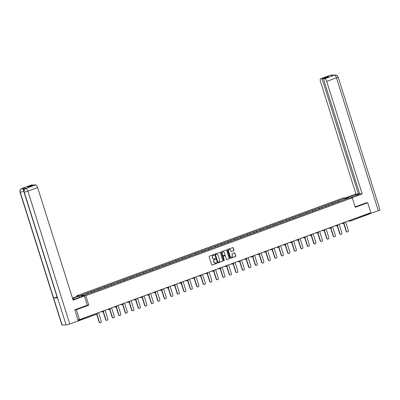 <?xml version="1.0" encoding="UTF-8"?>
<svg xmlns="http://www.w3.org/2000/svg" width="400" height="400" viewBox="0 0 400 400"><rect width="100%" height="100%" fill="white"/><g stroke="black" fill="none" stroke-linecap="round" stroke-linejoin="round"><path stroke-width="0.6" d="M214.13 254.77A0.33 0.305 89 0 0 213.745 254.565L209.4 256.16A0.47 0.43 89 0 0 209.13 256.755L211.645 264.74A0.47 0.43 89 0 0 212.195 265.035L216.545 263.435A0.33 0.305 89 0 0 216.44 262.8A0.33 0.305 89 0 0 216.345 262.815L215.785 263.02A1.5 1.385 89 0 1 214.03 262.085L213.82 261.42A1.5 1.385 89 0 1 214.68 259.52L215.24 259.31A0.33 0.305 89 0 0 215.14 258.675A0.33 0.305 89 0 0 215.045 258.69L214.485 258.895A1.5 1.385 89 0 1 212.725 257.96L212.52 257.295A1.5 1.385 89 0 1 213.38 255.395L213.94 255.185A0.33 0.305 89 0 0 214.13 254.77M213.97 258.975A1.5 1.385 89 0 1 212.545 257.96L212.335 257.295A1.5 1.385 89 0 1 213.195 255.395L213.76 255.19A0.33 0.305 89 0 0 213.745 254.565M211.975 265.05A0.47 0.43 89 0 0 212.015 265.035L216.36 263.44A0.33 0.305 89 0 0 216.35 262.815M215.27 263.1A1.5 1.385 89 0 1 213.845 262.085L213.635 261.42A1.5 1.385 89 0 1 214.495 259.52L215.06 259.315A0.33 0.305 89 0 0 215.045 258.69M233.64 250.75A0.47 0.43 89 0 0 233.91 250.155L233.205 247.915A0.47 0.43 89 0 0 232.655 247.62L227.83 249.395A0.47 0.43 89 0 0 227.56 249.99L230.075 257.97A0.47 0.43 89 0 0 230.625 258.265L235.455 256.49A0.47 0.43 89 0 0 235.725 255.9L234.87 253.19A0.47 0.43 89 0 0 234.32 252.9L232.255 253.66A0.47 0.43 89 0 0 231.985 254.25L232.41 255.595A1.255 1.155 89 0 1 231.335 257.25A1.255 1.155 89 0 1 230.22 256.395L228.565 251.14A1.255 1.155 89 0 1 229.635 249.485A1.255 1.155 89 0 1 230.75 250.34L231.025 251.215A0.47 0.43 89 0 0 231.575 251.505L233.46 250.75A0.47 0.43 89 0 0 233.73 250.16L233.02 247.92A0.47 0.43 89 0 0 232.695 247.61M74.905 309.765L76.37 309.74L88.79 305.18L85.8 295.69L352.285 197.82L355.28 207.31L367.7 202.75L370.82 212.645L79.49 319.635L77.885 319.66M76.37 309.74L79.49 319.635M220.485 252.585A0.47 0.43 89 0 0 219.935 252.295L215.105 254.065A0.47 0.43 89 0 0 214.835 254.66L217.355 262.645A0.47 0.43 89 0 0 217.905 262.935L222.73 261.165A0.47 0.43 89 0 0 223 260.57L220.3 252.59A0.47 0.43 89 0 0 219.975 252.28M221.47 251.73L226.295 249.96A0.47 0.43 89 0 1 226.845 250.25L229.36 258.235A0.47 0.43 89 0 1 229.09 258.83L227.025 259.585A0.47 0.43 89 0 1 226.475 259.295L225.455 256.055A0.47 0.43 89 0 0 224.905 255.76L223.535 256.265A0.47 0.43 89 0 0 223.265 256.86L224.33 260.23A0.33 0.305 89 0 1 224.05 260.665A0.33 0.305 89 0 1 223.76 260.44L221.2 252.325A0.47 0.43 89 0 1 221.47 251.73M85.8 295.69L76.635 295.845L343.12 197.98L352.285 197.82M338.65 201.805L338.325 200.77L334.365 202.22L335.12 203.1L83.77 295.39L80.58 295.445L87.355 292.955L87.995 293.84M338.325 200.77L345.15 198.28L348.34 198.225L335.065 203.12M91.585 292.54L91.255 291.505L87.355 292.955M91.255 291.505L93.855 290.57L94.5 291.465M98.085 290.15L97.76 289.115L93.855 290.57M97.76 289.115L100.355 288.18L101.005 289.06M104.585 287.765L104.26 286.73L100.355 288.18M104.26 286.73L106.86 285.795L107.505 286.69M111.09 285.375L110.765 284.34L106.86 285.795M110.765 284.34L113.36 283.405L114.005 284.285M117.59 282.985L117.265 281.95L113.36 283.405M117.265 281.95L119.86 281.02L120.505 281.915M124.09 280.6L123.765 279.565L119.86 281.02M123.765 279.565L126.365 278.63L127.01 279.51M130.595 278.21L130.27 277.175L126.365 278.63M130.27 277.175L132.865 276.24L133.51 277.14M137.095 275.825L136.77 274.79L132.865 276.24M136.77 274.79L139.365 273.855L140.015 274.745M143.6 273.435L143.27 272.4L139.365 273.855M143.27 272.4L145.87 271.465L146.515 272.365M150.1 271.05L149.775 270.015L145.87 271.465M149.775 270.015L152.37 269.08L153.02 269.955M156.6 268.66L156.275 267.625L152.37 269.08M156.275 267.625L158.87 266.69L159.52 267.59M163.105 266.275L162.775 265.24L158.87 266.69M162.775 265.24L165.375 264.305L166.02 265.18M169.605 263.885L169.28 262.85L165.375 264.305M169.28 262.85L171.875 261.915L172.52 262.815M176.105 261.495L175.78 260.46L171.875 261.915M175.78 260.46L178.375 259.53L179.025 260.405M182.61 259.11L182.28 258.075L178.375 259.53M182.28 258.075L184.88 257.14L185.525 258.04M189.11 256.72L188.785 255.685L184.88 257.14M188.785 255.685L191.38 254.75L192.03 255.63M195.61 254.335L195.285 253.3L191.38 254.75M195.285 253.3L197.88 252.365L198.53 253.265M202.115 251.945L201.785 250.91L197.88 252.365M201.785 250.91L204.385 249.975L205.03 250.855M208.615 249.56L208.29 248.525L204.385 249.975M208.29 248.525L210.885 247.59L211.535 248.465M215.115 247.17L214.79 246.135L210.885 247.59M214.79 246.135L217.39 245.2L218.035 246.08M221.62 244.785L221.29 243.75L217.39 245.2M221.29 243.75L223.89 242.815L224.535 243.69M228.12 242.395L227.795 241.36L223.89 242.815M227.795 241.36L230.39 240.425L231.04 241.305M234.62 240.005L234.295 238.97L230.39 240.425M234.295 238.97L236.895 238.04L237.54 238.915M241.125 237.62L240.795 236.585L236.895 238.04M240.795 236.585L243.395 235.65L244.04 236.53M247.625 235.23L247.3 234.195L243.395 235.65M247.3 234.195L249.895 233.26L250.545 234.14M254.125 232.845L253.8 231.81L249.895 233.26M253.8 231.81L256.4 230.875L257.045 231.755M260.63 230.455L260.3 229.42L256.4 230.875M260.3 229.42L262.9 228.485L263.545 229.365M267.13 228.07L266.805 227.035L262.9 228.485M266.805 227.035L269.4 226.1L270.05 226.98M273.63 225.68L273.305 224.645L269.4 226.1M273.305 224.645L275.905 223.71L276.55 224.59M280.135 223.295L279.81 222.26L275.905 223.71M279.81 222.26L282.405 221.325L283.05 222.2M286.635 220.905L286.31 219.87L282.405 221.325M286.31 219.87L288.905 218.935L289.555 219.815M293.135 218.52L292.81 217.485L288.905 218.935M292.81 217.485L295.41 216.55L296.055 217.425M299.64 216.13L299.315 215.095L295.41 216.55M299.315 215.095L301.91 214.16L302.555 215.04M306.14 213.74L305.815 212.705L301.91 214.16M305.815 212.705L308.41 211.77L309.055 212.67M312.645 211.355L312.315 210.32L308.41 211.77M312.315 210.32L314.915 209.385L315.56 210.265M319.145 208.965L318.82 207.93L314.915 209.385M318.82 207.93L321.415 206.995L322.06 207.885M325.645 206.58L325.32 205.545L321.415 206.995M325.32 205.545L327.915 204.61L328.565 205.49M332.15 204.19L331.82 203.155L327.915 204.61M331.82 203.155L334.42 202.22M331.875 203.155L332.525 204.05M325.375 205.545L326.025 206.44M318.875 207.93L319.525 208.825M312.37 210.32L313.02 211.215M305.87 212.705L306.52 213.605M299.37 215.095L300.02 215.99M292.865 217.48L293.515 218.38M286.365 219.87L287.015 220.765M279.865 222.255L280.515 223.155M273.36 224.645L274.01 225.54M266.86 227.035L267.51 227.93M260.355 229.42L261.01 230.315M253.855 231.81L254.505 232.705M247.355 234.195L248.005 235.09M240.85 236.585L241.505 237.48M234.35 238.97L235 239.87M227.85 241.36L228.5 242.255M221.345 243.745L222 244.645M214.845 246.135L215.495 247.03M208.345 248.525L208.995 249.42M201.84 250.91L202.495 251.805M195.34 253.3L195.99 254.195M188.84 255.685L189.49 256.58M182.335 258.075L182.99 258.97M175.835 260.46L176.485 261.36M169.335 262.85L169.985 263.745M162.83 265.235L163.48 266.135M156.33 267.625L156.98 268.52M149.83 270.01L150.48 270.91M143.325 272.4L143.975 273.295M136.825 274.79L137.475 275.685M130.325 277.175L130.975 278.07M123.82 279.565L124.47 280.46M117.32 281.95L117.97 282.85M110.82 284.34L111.47 285.235M104.315 286.725L104.965 287.625M97.815 289.115L98.465 290.01M91.31 291.5L91.965 292.4M77.745 321.075L77.945 321.07A0.715 0.26 -110.2 0 0 77.975 321.065A0.715 0.26 -110.2 0 0 78.06 320.96M367.7 202.75L366.23 202.775M369.275 213.21L369.335 213.395A0.715 0.26 69.8 0 1 369.305 214.075A0.715 0.26 69.8 0 1 369.27 214.08L350.455 220.99M76.85 296.535L76.635 295.845M338.38 200.765L339.03 201.665M345.15 198.28L344.97 199.46M88.79 305.18L87.28 305.205M217.68 262.955A0.47 0.43 89 0 0 217.72 262.94L222.545 261.165A0.47 0.43 89 0 0 222.815 260.575L220.3 252.59M215.75 254.52A0.33 0.305 89 0 0 215.565 254.94L217.775 261.945A0.33 0.305 89 0 0 218.155 262.15L218.75 261.935A1.5 1.385 89 0 0 219.61 260.035L218.1 255.245A1.5 1.385 89 0 0 216.345 254.305L215.57 254.525A0.33 0.305 89 0 0 215.38 254.94L215.565 254.94M217.975 262.155A0.33 0.305 89 0 1 217.59 261.95L215.38 254.94M216.675 254.23A1.5 1.385 89 0 0 216.16 254.31L216.345 254.305M215.57 254.525L216.16 254.31M226.8 259.6A0.47 0.43 89 0 0 226.845 259.59L228.91 258.83A0.47 0.43 89 0 0 229.18 258.235L226.66 250.255A0.47 0.43 89 0 0 226.335 249.945M224.945 255.75A0.47 0.43 89 0 0 224.725 255.765L223.355 256.27A0.47 0.43 89 0 0 223.085 256.865L224.33 260.23M223.96 260.65A0.33 0.305 89 0 0 224.145 260.235M224.395 252.695A1.255 1.155 89 0 0 223.28 251.845A1.255 1.155 89 0 0 222.21 253.5L222.79 255.35A0.47 0.43 89 0 0 223.34 255.645L224.71 255.14A0.47 0.43 89 0 0 224.98 254.55L224.395 252.695M223.19 251.85A1.255 1.155 89 0 0 222.025 253.505L222.21 253.5M223.115 255.66A0.47 0.43 89 0 1 222.61 255.355L222.025 253.505M231.355 251.52A0.47 0.43 89 0 0 231.395 251.51L233.46 250.75M229.545 249.495A1.255 1.155 89 0 0 228.38 251.145L228.565 251.14M231.245 257.245A1.255 1.155 89 0 1 230.035 256.4L228.38 251.145M230.4 258.28A0.47 0.43 89 0 0 230.445 258.27L235.27 256.495A0.47 0.43 89 0 0 235.54 255.9L234.685 253.195A0.47 0.43 89 0 0 234.36 252.885M99.105 321.97L99.38 321.965A1.095 1.015 89 0 0 100.36 322.71L100.085 322.715A1.095 1.015 -91 0 1 99.105 321.97L96.655 314.205M100.36 322.71A1.095 1.015 89 0 0 101.3 321.265L98.575 312.625M99.38 321.965L96.905 314.11M105.61 319.585L105.885 319.58A1.095 1.015 89 0 0 106.86 320.325L106.585 320.33A1.095 1.015 -91 0 1 105.61 319.585L103.15 311.785M106.86 320.325A1.095 1.015 89 0 0 107.8 318.875L105.075 310.24M105.885 319.58L103.405 311.725M112.11 317.195L112.385 317.19A1.095 1.015 89 0 0 113.36 317.935L113.085 317.94A1.095 1.015 -91 0 1 112.11 317.195L109.65 309.395M113.36 317.935A1.095 1.015 89 0 0 114.3 316.485L111.58 307.85M112.385 317.19L109.905 309.335M118.61 314.81L118.885 314.805A1.095 1.015 89 0 0 119.865 315.55L119.59 315.555A1.095 1.015 -91 0 1 118.61 314.81L116.15 307.01M119.865 315.55A1.095 1.015 89 0 0 120.805 314.1L118.08 305.465M118.885 314.805L116.41 306.945M125.115 312.42L125.39 312.415A1.095 1.015 89 0 0 126.365 313.16L126.09 313.165A1.095 1.015 -91 0 1 125.115 312.42L122.655 304.62M126.365 313.16A1.095 1.015 89 0 0 127.305 311.71L124.58 303.075M125.39 312.415L122.91 304.56M131.615 310.035L131.89 310.03A1.095 1.015 89 0 0 132.865 310.775L132.59 310.78A1.095 1.015 -91 0 1 131.615 310.035L129.155 302.235M132.865 310.775A1.095 1.015 89 0 0 133.805 309.325L131.085 300.685M131.89 310.03L129.415 302.17M73.62 299.335L73.265 298.22A5.365 0.63 -17.5 0 0 72.6 298.47M72.93 299.51A5.365 0.63 -17.5 0 0 77.39 298.145L83.31 295.975L84.36 295.955L73.11 300.09L37.635 187.58L27.905 191.15L69.79 323.995L78.27 320.88L74.78 309.81L87.285 305.22L84.36 295.955M73.265 298.22L79.185 296.045L78.13 296.065L72.495 298.135M79.59 297.34L79.185 296.045M31.65 184.955L21.915 188.53A2.86 1.045 69.8 0 0 21.785 188.555L31.515 184.98A2.86 1.045 69.8 0 1 31.65 184.955L33.015 184.93L33.14 185.34M69.79 323.995A2.935 0.345 162.5 0 1 66.1 324.955L57.55 297.845A2.935 0.345 162.5 0 1 57.325 297.785L23.985 192.055A2.935 0.345 162.5 0 0 24.215 192.115C23.845 190.415 24.395 189.205 25.86 188.485L35.68 184.885A2.86 1.045 69.8 0 1 37.635 187.58M57.08 297.015A2.935 0.345 162.5 0 1 53.57 297.915L62.12 325.025L66.1 324.955M62.12 325.025A2.935 0.345 162.5 0 1 61.885 324.965L20 192.125A2.935 0.345 162.5 0 0 20.235 192.18C19.87 190.48 20.415 189.27 21.87 188.555L22.525 188.32A2.86 1.045 69.8 0 1 24.095 190.04M23.855 191.245A2.935 0.345 162.5 0 1 20.235 192.18L53.57 297.915L57.55 297.845L24.215 192.115A2.935 0.345 162.5 0 0 27.905 191.15A2.86 1.045 -110.2 0 0 25.95 188.46M33.015 184.93L27.635 186.905L28.94 186.885L34.315 184.91L35.68 184.885M26.465 188.255L26.335 188.28A2.86 1.045 69.8 0 1 26.465 188.255L22.525 188.32M23.915 191.22C23.355 189.625 22.705 188.725 21.96 188.53M350.485 197.85L355.8 195.9A5.365 0.63 -17.5 0 0 358.855 194.325A5.365 0.63 -17.5 0 0 351.675 195.975L346.36 197.925M351.54 197.835L362.185 193.925L359.72 193.965L323.39 78.745L324.755 78.725L334.53 75.125L330.545 75.195L320.725 78.79A2.86 1.045 -110.2 0 0 320.595 78.815A2.86 1.045 -110.2 0 0 320.48 81.52L355.955 194.03L358.42 193.99L359.59 193.56M345.31 197.94L355.955 194.03M362.185 193.925L326.71 81.415A2.86 1.045 -110.2 0 0 324.755 78.725M334.445 75.15L335.33 74.975C336.29 75.445 336.085 74.03 338.115 76.98L380 209.82A2.935 0.345 162.5 0 1 378.33 210.685L369.405 213.805M323.39 78.745L328.77 76.77L327.465 76.795L322.09 78.77L320.725 78.79M322.09 78.77L358.42 193.99M366.37 202.77L355.135 206.85M369.85 213.8L369.62 213.085M327.465 76.795L327.595 77.2M335.28 74.975L334.535 75.125M332.735 75.375L330.545 75.195M138.115 307.645L138.39 307.64A1.095 1.015 89 0 0 139.37 308.385L139.095 308.39A1.095 1.015 -91 0 1 138.115 307.645L135.655 299.845M139.37 308.385A1.095 1.015 89 0 0 140.31 306.935L137.585 298.3M138.39 307.64L135.915 299.785M144.62 305.255L144.895 305.25A1.095 1.015 89 0 0 145.87 305.995L145.595 306A1.095 1.015 -91 0 1 144.62 305.255L142.16 297.46M145.87 305.995A1.095 1.015 89 0 0 146.81 304.55L144.085 295.91M144.895 305.25L142.415 297.395M151.12 302.87L151.395 302.865A1.095 1.015 89 0 0 152.37 303.61L152.095 303.615A1.095 1.015 -91 0 1 151.12 302.87L148.66 295.07M152.37 303.61A1.095 1.015 89 0 0 153.31 302.16L150.59 293.525M151.395 302.865L148.92 295.01M157.62 300.48L157.895 300.475A1.095 1.015 89 0 0 158.875 301.22L158.6 301.225A1.095 1.015 -91 0 1 157.62 300.48L155.165 292.685M158.875 301.22A1.095 1.015 89 0 0 159.815 299.775L157.09 291.135M157.895 300.475L155.42 292.62M164.125 298.095L164.4 298.09A1.095 1.015 89 0 0 165.375 298.835L165.1 298.84A1.095 1.015 -91 0 1 164.125 298.095L161.665 290.295M165.375 298.835A1.095 1.015 89 0 0 166.315 297.385L163.59 288.75M164.4 298.09L161.92 290.235M170.625 295.705L170.9 295.7A1.095 1.015 89 0 0 171.88 296.445L171.605 296.45A1.095 1.015 -91 0 1 170.625 295.705L168.165 287.905M171.88 296.445A1.095 1.015 89 0 0 172.815 294.995L170.095 286.36M170.9 295.7L168.425 287.845M177.125 293.32L177.4 293.315A1.095 1.015 89 0 0 178.38 294.06L178.105 294.065A1.095 1.015 -91 0 1 177.125 293.32L174.67 285.52M178.38 294.06A1.095 1.015 89 0 0 179.32 292.61L176.595 283.975M177.4 293.315L174.925 285.455M183.63 290.93L183.905 290.925A1.095 1.015 89 0 0 184.88 291.67L184.605 291.675A1.095 1.015 -91 0 1 183.63 290.93L181.17 283.13M184.88 291.67A1.095 1.015 89 0 0 185.82 290.22L183.1 281.585M183.905 290.925L181.425 283.07M190.13 288.545L190.405 288.54A1.095 1.015 89 0 0 191.385 289.285L191.11 289.29A1.095 1.015 -91 0 1 190.13 288.545L187.67 280.745M191.385 289.285A1.095 1.015 89 0 0 192.32 287.835L189.6 279.195M190.405 288.54L187.93 280.68M196.63 286.155L196.905 286.15A1.095 1.015 89 0 0 197.885 286.895L197.61 286.9A1.095 1.015 -91 0 1 196.63 286.155L194.175 278.355M197.885 286.895A1.095 1.015 89 0 0 198.825 285.445L196.1 276.81M196.905 286.15L194.43 278.295M203.135 283.765L203.41 283.76A1.095 1.015 89 0 0 204.385 284.51L204.11 284.51A1.095 1.015 -91 0 1 203.135 283.765L200.675 275.97M204.385 284.51A1.095 1.015 89 0 0 205.325 283.06L202.605 274.42M203.41 283.76L200.93 275.905M209.635 281.38L209.91 281.375A1.095 1.015 89 0 0 210.89 282.12L210.615 282.125A1.095 1.015 -91 0 1 209.635 281.38L207.175 273.58M210.89 282.12A1.095 1.015 89 0 0 211.83 280.67L209.105 272.035M209.91 281.375L207.435 273.52M216.135 278.99L216.41 278.985A1.095 1.015 89 0 0 217.39 279.73L217.115 279.735A1.095 1.015 -91 0 1 216.135 278.99L213.68 271.195M217.39 279.73A1.095 1.015 89 0 0 218.33 278.285L215.605 269.645M216.41 278.985L213.935 271.13M222.64 276.605L222.915 276.6A1.095 1.015 89 0 0 223.89 277.345L223.615 277.35A1.095 1.015 -91 0 1 222.64 276.605L220.18 268.805M223.89 277.345A1.095 1.015 89 0 0 224.83 275.895L222.11 267.26M222.915 276.6L220.435 268.745M229.14 274.215L229.415 274.21A1.095 1.015 89 0 0 230.395 274.955L230.12 274.96A1.095 1.015 -91 0 1 229.14 274.215L226.68 266.415M230.395 274.955A1.095 1.015 89 0 0 231.335 273.505L228.61 264.87M229.415 274.21L226.94 266.355M235.64 271.83L235.915 271.825A1.095 1.015 89 0 0 236.895 272.57L236.62 272.575A1.095 1.015 -91 0 1 235.64 271.83L233.185 264.03M236.895 272.57A1.095 1.015 89 0 0 237.835 271.12L235.11 262.485M235.915 271.825L233.44 263.97M242.145 269.44L242.42 269.435A1.095 1.015 89 0 0 243.395 270.18L243.12 270.185A1.095 1.015 -91 0 1 242.145 269.44L239.685 261.64M243.395 270.18A1.095 1.015 89 0 0 244.335 268.73L241.615 260.095M242.42 269.435L239.94 261.58M248.645 267.055L248.92 267.05A1.095 1.015 89 0 0 249.9 267.795L249.625 267.8A1.095 1.015 -91 0 1 248.645 267.055L246.185 259.255M249.9 267.795A1.095 1.015 89 0 0 250.84 266.345L248.115 257.705M248.92 267.05L246.445 259.19M255.15 264.665L255.425 264.66A1.095 1.015 89 0 0 256.4 265.405L256.125 265.41A1.095 1.015 -91 0 1 255.15 264.665L252.69 256.865M256.4 265.405A1.095 1.015 89 0 0 257.34 263.955L254.615 255.32M255.425 264.66L252.945 256.805M261.65 262.275L261.925 262.275A1.095 1.015 89 0 0 262.9 263.02L262.625 263.02A1.095 1.015 -91 0 1 261.65 262.275L259.19 254.48M262.9 263.02A1.095 1.015 89 0 0 263.84 261.57L261.12 252.93M261.925 262.275L259.445 254.415M268.15 259.89L268.425 259.885A1.095 1.015 89 0 0 269.405 260.63L269.13 260.635A1.095 1.015 -91 0 1 268.15 259.89L265.69 252.09M269.405 260.63A1.095 1.015 89 0 0 270.345 259.18L267.62 250.545M268.425 259.885L265.95 252.03M274.655 257.5L274.93 257.495A1.095 1.015 89 0 0 275.905 258.24L275.63 258.245A1.095 1.015 -91 0 1 274.655 257.5L272.195 249.705M275.905 258.24A1.095 1.015 89 0 0 276.845 256.795L274.12 248.155M274.93 257.495L272.45 249.64M281.155 255.115L281.43 255.11A1.095 1.015 89 0 0 282.405 255.855L282.13 255.86A1.095 1.015 -91 0 1 281.155 255.115L278.695 247.315M282.405 255.855A1.095 1.015 89 0 0 283.345 254.405L280.625 245.77M281.43 255.11L278.95 247.255M287.655 252.725L287.93 252.72A1.095 1.015 89 0 0 288.91 253.465L288.635 253.47A1.095 1.015 -91 0 1 287.655 252.725L285.195 244.93M288.91 253.465A1.095 1.015 89 0 0 289.85 252.015L287.125 243.38M287.93 252.72L285.455 244.865M294.16 250.34L294.435 250.335A1.095 1.015 89 0 0 295.41 251.08L295.135 251.085A1.095 1.015 -91 0 1 294.16 250.34L291.7 242.54M295.41 251.08A1.095 1.015 89 0 0 296.35 249.63L293.625 240.995M294.435 250.335L291.955 242.48M300.66 247.95L300.935 247.945A1.095 1.015 89 0 0 301.91 248.69L301.635 248.695A1.095 1.015 -91 0 1 300.66 247.95L298.2 240.15M301.91 248.69A1.095 1.015 89 0 0 302.85 247.24L300.13 238.605M300.935 247.945L298.46 240.09M307.16 245.565L307.435 245.56A1.095 1.015 89 0 0 308.415 246.305L308.14 246.31A1.095 1.015 -91 0 1 307.16 245.565L304.7 237.765M308.415 246.305A1.095 1.015 89 0 0 309.355 244.855L306.63 236.215M307.435 245.56L304.96 237.7M313.665 243.175L313.94 243.17A1.095 1.015 89 0 0 314.915 243.915L314.64 243.92A1.095 1.015 -91 0 1 313.665 243.175L311.205 235.375M314.915 243.915A1.095 1.015 89 0 0 315.855 242.465L313.13 233.83M313.94 243.17L311.46 235.315M320.165 240.785L320.44 240.785A1.095 1.015 89 0 0 321.415 241.53L321.14 241.535A1.095 1.015 -91 0 1 320.165 240.785L317.705 232.99M321.415 241.53A1.095 1.015 89 0 0 322.355 240.08L319.635 231.44M320.44 240.785L317.965 232.925M326.665 238.4L326.94 238.395A1.095 1.015 89 0 0 327.92 239.14L327.645 239.145A1.095 1.015 -91 0 1 326.665 238.4L324.21 230.6M327.92 239.14A1.095 1.015 89 0 0 328.86 237.69L326.135 229.055M326.94 238.395L324.465 230.54M333.17 236.01L333.445 236.005A1.095 1.015 89 0 0 334.42 236.75L334.145 236.755A1.095 1.015 -91 0 1 333.17 236.01L330.71 228.215M334.42 236.75A1.095 1.015 89 0 0 335.36 235.305L332.635 226.665M333.445 236.005L330.965 228.15M339.67 233.625L339.945 233.62A1.095 1.015 89 0 0 340.925 234.365L340.65 234.37A1.095 1.015 -91 0 1 339.67 233.625L337.21 225.825M340.925 234.365A1.095 1.015 89 0 0 341.86 232.915L339.14 224.28M339.945 233.62L337.47 225.765M346.17 231.235L346.445 231.23A1.095 1.015 89 0 0 347.425 231.975L347.15 231.98A1.095 1.015 -91 0 1 346.17 231.235L343.715 223.44M347.425 231.975A1.095 1.015 89 0 0 348.365 230.53L345.64 221.89M346.445 231.23L343.97 223.375M77.975 321.065L96.855 314.13A0.715 0.26 -110.2 0 1 96.825 314.135L78.005 321.045M78.105 320.35L96.825 313.27M97.25 313.11L97.295 313.245A0.715 0.715 0 0 1 96.855 314.13A0.715 0.26 -110.2 0 0 96.885 313.455L97.235 313.23M350.395 220.145L369.335 213.395M349.235 220.57L350.455 220.33A0.715 0.26 69.8 0 1 350.425 221.005A0.715 0.26 69.8 0 1 350.39 221.015A0.715 0.66 -91 0 1 349.555 220.565L349.52 220.465M102.17 311.305L102.455 311.2M103.755 310.725L102.485 311.3A0.715 0.66 -91 0 0 103.125 311.785A0.715 0.715 0 0 0 103.795 310.855L103.735 310.84M103.325 311.75A0.715 0.66 -91 0 1 103.125 311.785L100.75 311.825M108.675 308.92L108.955 308.815M115.175 306.53L115.46 306.425M121.675 304.14L121.96 304.035M128.18 301.755L128.46 301.65M134.68 299.365L134.965 299.26M141.18 296.98L141.465 296.875M147.685 294.59L147.97 294.485M154.185 292.205L154.47 292.1M160.685 289.815L160.97 289.71M167.19 287.43L167.475 287.325M173.69 285.04L173.975 284.935M180.19 282.65L180.475 282.55M186.695 280.265L186.98 280.16M193.195 277.875L193.48 277.77M199.695 275.49L199.98 275.385M206.2 273.1L206.485 272.995M212.7 270.715L212.985 270.61M219.2 268.325L219.485 268.22M225.705 265.94L225.99 265.835M232.205 263.55L232.49 263.445M238.705 261.16L238.99 261.06M245.21 258.775L245.495 258.67M251.71 256.385L251.995 256.28M258.21 254L258.495 253.895M264.715 251.61L265 251.505M271.215 249.225L271.5 249.12M277.72 246.835L278 246.73M284.22 244.45L284.505 244.345M290.72 242.06L291.005 241.955M297.225 239.67L297.505 239.57M303.725 237.285L304.01 237.18M310.225 234.895L310.51 234.79M316.73 232.51L317.015 232.405M323.23 230.12L323.515 230.015M329.73 227.735L330.015 227.63M336.235 225.345L336.52 225.24M342.735 222.96L343.02 222.855M110.255 308.335L108.99 308.91A0.715 0.66 -91 0 0 109.625 309.4A0.715 0.715 0 0 0 110.295 308.465L110.24 308.455M109.825 309.36A0.715 0.66 -91 0 1 109.625 309.4L107.255 309.44M116.755 305.95L115.49 306.525A0.715 0.66 -91 0 0 116.13 307.01A0.715 0.715 0 0 0 116.8 306.08L116.74 306.065M116.33 306.975A0.715 0.66 -91 0 1 116.13 307.01L113.755 307.05M123.26 303.56L121.99 304.135A0.715 0.66 -91 0 0 122.63 304.62A0.715 0.715 0 0 0 123.3 303.69L123.24 303.675M122.83 304.585A0.715 0.66 -91 0 1 122.63 304.62L120.255 304.665M129.76 301.175L128.495 301.75A0.715 0.66 -91 0 0 129.13 302.235A0.715 0.715 0 0 0 129.8 301.305L129.745 301.29M129.335 302.195A0.715 0.66 -91 0 1 129.13 302.235L126.76 302.275M136.26 298.785L134.995 299.36A0.715 0.66 -91 0 0 135.635 299.845A0.715 0.715 0 0 0 136.305 298.915L136.245 298.9M135.835 299.81A0.715 0.66 -91 0 1 135.635 299.845L133.26 299.89M142.765 296.4L141.495 296.975A0.715 0.66 -91 0 0 142.135 297.46A0.715 0.715 0 0 0 142.805 296.53L142.75 296.515M142.335 297.42A0.715 0.66 -91 0 1 142.135 297.46L139.76 297.5M149.265 294.01L148 294.585A0.715 0.66 -91 0 0 148.635 295.07A0.715 0.715 0 0 0 149.305 294.14L149.25 294.125M148.84 295.035A0.715 0.66 -91 0 1 148.635 295.07L146.265 295.11M155.765 291.62L154.5 292.2A0.715 0.66 -91 0 0 155.14 292.685A0.715 0.715 0 0 0 155.81 291.755L155.75 291.74M155.34 292.645A0.715 0.66 -91 0 1 155.14 292.685L152.765 292.725M162.27 289.235L161 289.81A0.715 0.66 -91 0 0 161.64 290.295A0.715 0.715 0 0 0 162.31 289.365L162.255 289.35M161.84 290.26A0.715 0.66 -91 0 1 161.64 290.295L159.265 290.335M168.77 286.845L167.505 287.42A0.715 0.66 -91 0 0 168.14 287.91A0.715 0.715 0 0 0 168.81 286.975L168.755 286.965M168.345 287.87A0.715 0.66 -91 0 1 168.14 287.91L165.77 287.95M175.27 284.46L174.005 285.035A0.715 0.66 -91 0 0 174.645 285.52A0.715 0.715 0 0 0 175.315 284.59L175.255 284.575M174.845 285.485A0.715 0.66 -91 0 1 174.645 285.52L172.27 285.56M181.775 282.07L180.51 282.645A0.715 0.66 -91 0 0 181.145 283.135A0.715 0.715 0 0 0 181.815 282.2L181.76 282.19M181.345 283.095A0.715 0.66 -91 0 1 181.145 283.135L178.77 283.175M188.275 279.685L187.01 280.26A0.715 0.66 -91 0 0 187.645 280.745A0.715 0.715 0 0 0 188.315 279.815L188.26 279.8M187.85 280.705A0.715 0.66 -91 0 1 187.645 280.745L185.275 280.785M194.775 277.295L193.51 277.87A0.715 0.66 -91 0 0 194.15 278.355A0.715 0.715 0 0 0 194.82 277.425L194.76 277.41M194.35 278.32A0.715 0.66 -91 0 1 194.15 278.355L191.775 278.4M201.28 274.91L200.015 275.485A0.715 0.66 -91 0 0 200.65 275.97A0.715 0.715 0 0 0 201.32 275.04L201.265 275.025M200.85 275.93A0.715 0.66 -91 0 1 200.65 275.97L198.275 276.01M207.78 272.52L206.515 273.095A0.715 0.66 -91 0 0 207.15 273.58A0.715 0.715 0 0 0 207.82 272.65L207.765 272.635M207.355 273.545A0.715 0.66 -91 0 1 207.15 273.58L204.78 273.625M214.285 270.13L213.015 270.71A0.715 0.66 -91 0 0 213.655 271.195A0.715 0.715 0 0 0 214.325 270.265L214.265 270.25M213.855 271.155A0.715 0.66 -91 0 1 213.655 271.195L211.28 271.235M220.785 267.745L219.52 268.32A0.715 0.66 -91 0 0 220.155 268.805A0.715 0.715 0 0 0 220.825 267.875L220.77 267.86M220.355 268.77A0.715 0.66 -91 0 1 220.155 268.805L217.78 268.845M227.285 265.355L226.02 265.93A0.715 0.66 -91 0 0 226.655 266.42A0.715 0.715 0 0 0 227.325 265.49L227.27 265.475M226.86 266.38A0.715 0.66 -91 0 1 226.655 266.42L224.285 266.46M233.79 262.97L232.52 263.545A0.715 0.66 -91 0 0 233.16 264.03A0.715 0.715 0 0 0 233.83 263.1L233.77 263.085M233.36 263.995A0.715 0.66 -91 0 1 233.16 264.03L230.785 264.07M240.29 260.58L239.025 261.155A0.715 0.66 -91 0 0 239.66 261.645A0.715 0.715 0 0 0 240.33 260.71L240.275 260.7M239.86 261.605A0.715 0.66 -91 0 1 239.66 261.645L237.285 261.685M246.79 258.195L245.525 258.77A0.715 0.66 -91 0 0 246.16 259.255A0.715 0.715 0 0 0 246.835 258.325L246.775 258.31M246.365 259.215A0.715 0.66 -91 0 1 246.16 259.255L243.79 259.295M253.295 255.805L252.025 256.38A0.715 0.66 -91 0 0 252.665 256.865A0.715 0.715 0 0 0 253.335 255.935L253.275 255.92M252.865 256.83A0.715 0.66 -91 0 1 252.665 256.865L250.29 256.91M259.795 253.42L258.53 253.995A0.715 0.66 -91 0 0 259.165 254.48A0.715 0.715 0 0 0 259.835 253.55L259.78 253.535M259.365 254.44A0.715 0.66 -91 0 1 259.165 254.48L256.79 254.52M266.295 251.03L265.03 251.605A0.715 0.66 -91 0 0 265.67 252.09A0.715 0.715 0 0 0 266.34 251.16L266.28 251.145M265.87 252.055A0.715 0.66 -91 0 1 265.67 252.09L263.295 252.135M272.8 248.64L271.53 249.22A0.715 0.66 -91 0 0 272.17 249.705A0.715 0.715 0 0 0 272.84 248.775L272.78 248.76M272.37 249.665A0.715 0.66 -91 0 1 272.17 249.705L269.795 249.745M279.3 246.255L278.035 246.83A0.715 0.66 -91 0 0 278.67 247.315A0.715 0.715 0 0 0 279.34 246.385L279.285 246.37M278.87 247.28A0.715 0.66 -91 0 1 278.67 247.315L276.3 247.355M285.8 243.865L284.535 244.445A0.715 0.66 -91 0 0 285.175 244.93A0.715 0.715 0 0 0 285.845 244L285.785 243.985M285.375 244.89A0.715 0.66 -91 0 1 285.175 244.93L282.8 244.97M292.305 241.48L291.035 242.055A0.715 0.66 -91 0 0 291.675 242.54A0.715 0.715 0 0 0 292.345 241.61L292.285 241.595M291.875 242.505A0.715 0.66 -91 0 1 291.675 242.54L289.3 242.58M298.805 239.09L297.54 239.665A0.715 0.66 -91 0 0 298.175 240.155A0.715 0.715 0 0 0 298.845 239.22L298.79 239.21M298.38 240.115A0.715 0.66 -91 0 1 298.175 240.155L295.805 240.195M305.305 236.705L304.04 237.28A0.715 0.66 -91 0 0 304.68 237.765A0.715 0.715 0 0 0 305.35 236.835L305.29 236.82M304.88 237.725A0.715 0.66 -91 0 1 304.68 237.765L302.305 237.805M311.81 234.315L310.54 234.89A0.715 0.66 -91 0 0 311.18 235.375A0.715 0.715 0 0 0 311.85 234.445L311.795 234.43M311.38 235.34A0.715 0.66 -91 0 1 311.18 235.375L308.805 235.42M318.31 231.93L317.045 232.505A0.715 0.66 -91 0 0 317.68 232.99A0.715 0.715 0 0 0 318.35 232.06L318.295 232.045M317.885 232.95A0.715 0.66 -91 0 1 317.68 232.99L315.31 233.03M324.81 229.54L323.545 230.115A0.715 0.66 -91 0 0 324.185 230.6A0.715 0.715 0 0 0 324.855 229.67L324.795 229.655M324.385 230.565A0.715 0.66 -91 0 1 324.185 230.6L321.81 230.645M331.315 227.155L330.045 227.73A0.715 0.66 -91 0 0 330.685 228.215A0.715 0.715 0 0 0 331.355 227.285L331.3 227.27M330.885 228.175A0.715 0.66 -91 0 1 330.685 228.215L328.31 228.255M337.815 224.765L336.55 225.34A0.715 0.66 -91 0 0 337.185 225.825A0.715 0.715 0 0 0 337.855 224.895L337.8 224.88M337.39 225.79A0.715 0.66 -91 0 1 337.185 225.825L334.815 225.865M344.315 222.375L343.05 222.955A0.715 0.66 -91 0 0 343.69 223.44A0.715 0.715 0 0 0 344.36 222.51L344.3 222.495M343.89 223.4A0.715 0.66 -91 0 1 343.69 223.44L341.315 223.48M378.33 210.685L336.445 77.84L326.71 81.415M352.08 197.265L351.675 195.975M338.115 76.98A2.935 0.345 162.5 0 1 336.445 77.84A2.86 1.045 -110.2 0 0 334.49 75.15M320.595 78.815L330.325 75.24A2.86 1.045 69.8 0 1 330.455 75.22M330.975 75.405L330.5 75.22M347.815 221.09L350.19 221.05A0.715 0.715 0 0 0 350.425 221.005L369.305 214.075M21.785 188.555C20.39 189.04 19.795 190.23 20 192.125M25.77 188.485C24.385 188.96 23.79 190.15 23.985 192.055M334.31 75.175L333.81 75.355M330.325 75.24L331.315 75.045"/></g></svg>
